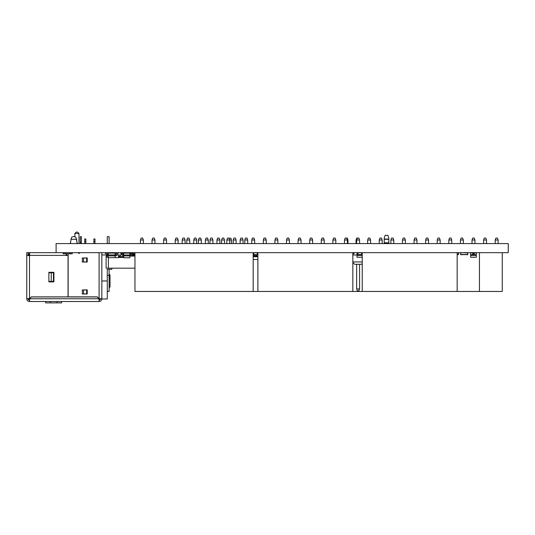 <?xml version="1.0" encoding="UTF-8"?>
<svg xmlns="http://www.w3.org/2000/svg" width="535" height="535" viewBox="0 0 535 535"><rect width="100%" height="100%" fill="white"/><g stroke="black" fill="none" stroke-linecap="round" stroke-linejoin="round"><path stroke-width="0.8" d="M56.101 252.667L56.101 243.585L508.25 243.585L508.25 252.667L29.626 252.667L29.626 255.543L26.75 255.543L26.75 252.667L28.121 252.667L28.121 255.543M388.798 243.585L388.798 238.062L387.888 235.32L385.146 235.32L384.237 238.062L384.237 243.585M257.335 254.259L257.89 254.259M257.335 252.674L257.89 252.674M129.925 254.265L130.279 254.125M128.112 252.894L128.54 252.781M134.954 254.265L133.329 254.152L133.442 252.667M134.619 254.265L134.506 252.781L134.954 252.781M134.954 254.152L134.619 252.667L133.442 252.781L133.442 254.152L134.506 254.152M129.57 252.667L130.165 252.894M126.855 252.894L125.344 253.122L126.26 252.667M112.892 252.667L113.801 253.122L109.695 253.122L110.605 252.667M113.915 252.667L114.029 253.122M109.468 253.122L109.581 252.667M114.691 252.894L114.029 252.781M109.468 252.894L109.046 252.894L109.468 252.781M129.911 254.125L130.627 254.125M129.885 253.904L130.66 253.898L129.885 253.898M130.279 252.667L131.195 252.981L127.083 253.122L127.999 252.667M126.855 253.122L126.969 252.667M118.141 252.667L118.141 253.577L116.998 253.804L116.998 254.72A1.144 1.144 0 0 1 115.854 255.864L108.097 255.864L108.418 253.122L115.079 253.122L115.079 257.689L118.389 257.689L118.63 254.948L116.978 254.948L121.371 254.948L121.371 253.65M119.091 252.667L118.141 252.894M116.543 252.894L114.029 252.894M134.954 254.493L133.763 254.493L133.763 255.175L134.954 255.175M133.763 255.175L132.446 255.175L132.446 254.493L133.763 254.493M134.954 255.864L130.627 255.864M122.288 252.894L125.116 252.894M132.754 252.894L133.329 252.894L132.754 252.894M118.482 256.686L123.719 256.686M131.309 255.864L131.309 255.315M106.559 256.091L106.559 255.195L106.559 256.091M134.954 268.182L106.104 268.182L106.104 256.091L108.077 256.091M108.471 268.182L108.806 268.182M134.954 256.091L129.992 256.091M118.409 257.455L123.812 257.455M106.104 257.215L108.344 257.248M106.104 256.546L106.104 268.182M80.243 242.395L80.243 236.691L81.38 236.691L81.38 242.395L80.243 242.395L80.243 243.585M81.38 243.585L81.38 242.395M109.113 269.326L109.113 291.461L107.288 291.461M109.113 275.398L107.288 275.398L107.288 269.326L107.288 298.991L101.824 298.991M109.113 274.121L110.023 275.03L110.023 286.9L109.113 287.81M109.113 243.539L107.288 243.539L107.288 236.691L109.113 236.691L109.113 243.585M109.113 270.322A1.371 1.371 0 0 1 109.541 269.326M61.639 301.506L61.639 302.877L57.078 302.877L57.078 301.506M50.23 301.506L50.23 302.877L57.078 302.877M50.23 302.877L45.662 302.877L45.662 301.506M106.525 254.948L101.837 254.948M111.848 268.182L111.848 269.326L107.288 269.326M486.522 243.585L486.522 240.008L483.6 240.008L483.6 243.585M486.522 240.008L485.793 238.062L484.335 238.062L483.6 240.008M498.118 243.585L498.118 240.008L495.196 240.008L495.196 243.585M498.118 240.008L497.389 238.062L495.925 238.062L495.196 240.008M502.271 252.667L502.271 291.461L479.447 291.461L479.447 252.667M78.973 233.494L77.608 232.123L76.237 232.123L74.867 233.494L78.973 233.494L78.973 243.585M229.722 243.585L229.722 240.008L231.461 240.008L231.461 243.585M228.993 238.062L229.722 240.008L226.807 240.008L227.535 238.062L228.993 238.062M226.807 243.585L226.807 240.008M457.171 254.72L458.569 254.607L458.455 252.667M457.432 252.667L458.341 252.894L458.341 254.493L457.171 254.493L458.341 254.493L458.341 252.894L457.171 252.894M253.684 254.607L257.335 254.607L253.684 254.72L253.684 252.667M257.335 254.607L257.335 252.667M360.583 254.72L360.583 255.402L356.999 255.402L356.999 254.72L358.029 254.72L358.029 252.667M358.029 254.72L361.68 254.72L361.68 252.667M467.73 252.667L467.73 254.72L460.769 254.493L460.769 252.894L460.769 254.493L467.617 254.493L460.655 254.72L460.655 252.667M461.685 252.667L467.617 252.894L467.617 254.493L467.617 252.894L466.707 252.667M70.901 239.285L76.625 239.285L76.873 241.713L76.017 237.58A2.28 1.063 -0 0 0 73.763 236.691A2.28 1.063 -0 0 0 71.509 237.58L70.66 241.713L71.509 237.58M77.04 243.585L76.873 241.713L77.294 243.585M70.232 243.585L70.66 241.713L70.486 243.585M100.466 298.63L100.466 298.764A1.371 1.371 0 0 1 99.095 300.135L98.962 300.135M29.626 300.135L29.492 300.135A1.371 1.371 0 0 1 28.435 299.64L28.388 299.58A1.371 1.371 0 0 1 28.121 298.764L28.121 298.63M68.152 253.804L68.152 296.851L97.243 296.851L99.022 298.63L101.837 298.764A2.742 2.742 0 0 1 99.095 301.506L98.962 298.697L97.203 296.938L31.378 296.938L29.626 298.697L29.492 301.506A2.742 2.742 0 0 1 26.75 298.764L29.559 298.63L31.318 296.878L68.059 296.878L68.059 255.543L66.233 255.543L66.233 253.804M28.348 298.63L28.388 299.58M28.435 299.64L29.626 299.68M28.388 299.64L29.398 298.63M98.962 301.506L29.626 301.506M101.837 298.63L101.837 252.667M100.012 298.63L100.012 299.68L98.962 299.68M79.521 253.122L78.505 253.122M66.688 253.804L66.688 255.543M86.663 289.977L86.663 293.862L82.209 293.996L87.232 293.976L87.232 289.863L82.209 289.977L86.663 289.977M86.663 258.03L86.663 261.909L82.209 262.043L87.232 262.023L87.232 257.917L82.209 258.03L86.663 258.03M66.688 254.493L66.233 254.493M48.886 272.75L51.26 272.75L51.26 281.423L48.886 281.423M51.26 272.75L53.453 272.75L53.453 281.423L51.26 281.423M26.75 298.63L26.75 255.543M79.695 252.667A0.682 0.682 0 0 1 79.013 253.349A0.682 0.682 0 0 1 78.331 252.667M29.626 254.493A1.371 1.371 0 0 0 28.388 255.543M29.626 252.667L28.208 252.667L28.208 254.038L29.626 254.038M48.886 272.295L48.886 281.878L53.908 281.878L53.908 272.295L48.886 272.295M85.861 241.526L84.717 241.526L84.717 238.971L85.861 238.971L85.861 243.585M94.989 241.526L93.846 241.526L93.846 238.971L94.989 238.971L94.989 243.585M84.717 243.585L84.717 238.971L85.861 238.971M93.846 243.585L93.846 238.971L94.989 238.971M70.446 242.803L70.446 243.585M77.08 243.585L77.08 242.803M125.13 252.734L121.412 252.734M118.489 256.546L120.168 256.546L120.395 254.948M117.225 252.667A1.144 1.144 0 0 0 116.082 253.804L115.854 254.948L107.642 254.948L107.415 253.804A1.144 1.144 0 0 0 106.271 252.667M115.079 257.689L108.418 257.689L108.097 255.864L107.642 255.864A1.144 1.144 0 0 1 106.498 254.72L106.498 253.804L105.362 253.577L105.362 252.667M107.415 254.72L107.415 253.804L107.415 254.72M108.097 255.864L107.642 255.864L108.097 255.864M257.89 259.515L253.175 259.515M257.89 256.787L253.175 256.787M257.89 255.85L256.613 255.85L256.613 254.72M255.79 254.72L255.79 255.864L256.613 255.864L256.613 256.593L255.79 256.593L255.79 255.864L254.332 255.85L254.332 254.72M253.684 253.396L253.51 255.864L254.332 255.864L254.332 256.593L253.51 256.593L253.175 255.85M253.51 253.122L253.175 253.122M253.51 253.396L253.51 252.667M219.872 243.585L219.872 240.008L216.949 240.008L216.949 243.585M219.872 240.008L219.143 238.062L217.678 238.062L216.949 240.008M208.275 243.585L208.275 240.008L205.353 240.008L205.353 243.585M208.275 240.008L207.547 238.062L206.089 238.062L205.353 240.008M254.653 243.585L254.653 240.008L251.731 240.008L251.731 243.585M254.653 240.008L253.918 238.062L252.46 238.062L251.731 240.008M185.09 243.585L185.09 240.008L182.167 240.008L182.167 243.585M185.09 240.008L184.361 238.062L182.896 238.062L182.167 240.008M231.461 240.008L230.732 238.062L229.134 238.429M196.686 243.585L196.686 240.008L193.764 240.008L193.764 243.585M196.686 240.008L195.95 238.062L194.493 238.062L193.764 240.008M243.057 243.585L243.057 240.008L240.135 240.008L240.135 243.585M243.057 240.008L242.328 238.062L240.864 238.062L240.135 240.008M479.447 291.461L134.954 291.461L134.954 252.667M356.069 243.585L356.069 240.008L359.573 240.008L359.573 243.585M359.573 240.008L358.845 238.062L356.805 238.062L356.069 240.008M474.933 243.585L474.933 240.008L472.01 240.008L472.01 243.585M474.933 240.008L474.197 238.062L472.739 238.062L472.01 240.008M463.337 243.585L463.337 240.008L460.414 240.008L460.414 243.585M463.337 240.008L462.608 238.062L461.143 238.062L460.414 240.008M370.588 243.585L370.588 240.008L369.859 238.062L368.394 238.062L367.665 240.008L370.588 240.008M367.665 243.585L367.665 240.008M416.959 243.585L416.959 240.008L416.23 238.062L414.772 238.062L414.043 240.008L416.959 240.008M414.043 243.585L414.043 240.008M428.555 243.585L428.555 240.008L427.826 238.062L426.362 238.062L425.633 240.008L428.555 240.008M425.633 243.585L425.633 240.008M382.184 243.585L382.184 240.008L381.448 238.062L379.99 238.062L379.261 240.008L382.184 240.008M379.261 243.585L379.261 240.008M451.741 243.585L451.741 240.008L451.012 238.062L449.554 238.062L448.818 240.008L451.741 240.008M448.818 243.585L448.818 240.008M405.369 243.585L405.369 240.008L404.641 238.062L403.176 238.062L402.447 240.008L405.369 240.008M402.447 243.585L402.447 240.008M440.151 243.585L440.151 240.008L439.416 238.062L437.958 238.062L437.229 240.008L440.151 240.008M437.229 243.585L437.229 240.008M393.773 243.585L393.773 240.008L393.044 238.062L391.587 238.062L390.851 240.008L393.773 240.008M390.851 243.585L390.851 240.008M457.171 291.461L457.171 252.667M362.235 291.461L362.235 252.667M266.243 243.585L266.243 240.008L265.514 238.062L264.056 238.062L263.32 240.008L266.243 240.008M263.32 243.585L263.32 240.008M312.621 243.585L312.621 240.008L311.892 238.062L310.427 238.062L309.698 240.008L312.621 240.008M309.698 243.585L309.698 240.008M324.21 243.585L324.21 240.008L323.481 238.062L322.023 238.062L321.294 240.008L324.21 240.008M321.294 243.585L321.294 240.008M277.839 243.585L277.839 240.008L277.11 238.062L275.645 238.062L274.916 240.008L277.839 240.008M274.916 243.585L274.916 240.008M347.402 243.585L347.402 240.008L347.977 240.008L347.977 243.585M346.667 238.062L347.402 240.008L344.48 240.008L345.209 238.062L347.248 238.062L347.977 240.008M344.48 243.585L344.48 240.008M301.024 243.585L301.024 240.008L300.296 238.062L298.838 238.062L298.102 240.008L301.024 240.008M298.102 243.585L298.102 240.008M335.806 243.585L335.806 240.008L335.077 238.062L333.613 238.062L332.884 240.008L335.806 240.008M332.884 243.585L332.884 240.008M289.435 243.585L289.435 240.008L288.699 238.062L287.241 238.062L286.513 240.008L289.435 240.008M286.513 243.585L286.513 240.008M352.832 291.461L352.832 252.667M257.89 291.461L257.89 252.667M247.698 243.585L247.698 240.008L244.776 240.008L244.776 243.585M247.698 240.008L246.963 238.062L245.505 238.062L244.776 240.008M201.321 243.585L201.321 240.008L198.398 240.008L198.398 243.585M201.321 240.008L200.592 238.062L199.127 238.062L198.398 240.008M154.949 243.585L154.949 240.008L152.027 240.008L152.027 243.585M154.949 240.008L154.214 238.062L152.756 238.062L152.027 240.008M189.724 243.585L189.724 240.008L186.809 240.008L186.809 243.585M189.724 240.008L188.995 238.062L187.538 238.062L186.809 240.008M236.102 243.585L236.102 240.008L233.18 240.008L233.18 243.585M236.102 240.008L235.373 238.062L233.909 238.062L233.18 240.008M143.353 243.585L143.353 240.008L140.431 240.008L140.431 243.585M143.353 240.008L142.624 238.062L141.16 238.062L140.431 240.008M212.917 243.585L212.917 240.008L209.994 240.008L209.994 243.585M212.917 240.008L212.181 238.062L210.723 238.062L209.994 240.008M166.539 243.585L166.539 240.008L163.616 240.008L163.616 243.585M166.539 240.008L165.81 238.062L164.352 238.062L163.616 240.008M178.135 243.585L178.135 240.008L175.212 240.008L175.212 243.585M178.135 240.008L177.406 238.062L175.941 238.062L175.212 240.008M224.506 243.585L224.506 240.008L221.584 240.008L221.584 243.585M224.506 240.008L223.777 238.062L222.319 238.062L221.584 240.008M253.175 291.461L253.175 252.667M352.832 262.458L354.631 264.257L361.593 264.257L362.235 263.615M354.631 252.667L352.832 254.466M352.832 254.988L356.999 254.988M362.235 261.943L352.832 261.943M359.573 264.257L359.573 288.967L356.651 288.967L356.651 264.257M356.651 243.585L356.651 240.008L357.38 238.062M356.651 288.967L357.38 290.913L358.845 290.913L359.573 288.967M72.165 252.667L72.165 253.804L69.978 253.804L69.978 252.667L69.978 253.804L63.217 253.804L63.217 252.667M63.13 252.667L63.13 253.717L65.41 253.717L65.41 252.667L65.41 253.717L72.258 253.717L72.258 252.667M356.999 257.241L362.235 257.241L356.999 257.228L356.999 255.402M359.119 255.402L359.119 254.72M362.235 255.402L360.583 255.402M361.68 254.72L362.235 254.72M362.235 252.894L361.68 252.894M358.029 252.894L356.999 252.894L356.999 254.72M354.404 252.894L352.832 252.894M476.324 257.241L470.619 257.241L476.324 257.241L476.324 255.402L472.739 255.402L472.739 253.349L474.197 253.349L474.197 255.402M472.739 253.349L472.739 252.667M474.197 252.667L474.197 253.349M474.197 254.72L476.324 254.72L476.324 255.402M472.739 255.402L470.619 255.402L470.619 254.72L472.739 254.72M476.324 254.72L476.324 252.894L474.197 252.894M472.739 252.894L470.619 252.894L470.619 254.72M470.619 255.402L470.619 257.228M123.625 254.994L123.852 253.122L129.784 253.122L130.018 254.994L123.625 254.994L123.625 255.904L130.018 255.904L129.784 257.776L123.852 257.776L123.358 255.904A1.144 1.144 0 0 1 122.227 254.921L121.886 253.724L120.796 253.57L120.923 252.667L122.013 252.821A1.144 1.144 0 0 1 122.99 253.791L123.13 254.794L123.625 254.994M130.018 254.994L130.306 255.904A1.144 1.144 0 0 0 131.436 254.921L131.77 253.717L132.847 253.57L132.72 252.667L131.643 252.814A1.144 1.144 0 0 0 130.674 253.791L130.533 254.794L130.018 254.994M132.72 252.667L131.643 252.814M388.798 239.071L384.237 239.071M388.798 242.803L384.237 242.803M388.798 239.312L384.237 239.312M257.335 254.145L257.89 254.145M253.684 252.781L257.89 252.787M253.51 252.781L253.175 252.781M133.429 255.175L133.429 254.493M121.371 254.038L122.1 254.038M123.023 254.038L123.739 254.038M132.78 253.577L133.329 253.577M108.384 257.489L108.384 268.182M107.288 280.962L101.837 280.962M358.029 252.781L361.68 252.781M358.029 254.607L361.68 254.607M98.962 298.764L29.626 298.764M99.095 252.667L99.095 298.63M83.56 261.909L83.56 258.03M83.56 293.862L83.56 289.977M82.343 261.909L82.343 258.03M82.343 293.862L82.343 289.977M29.492 298.63L29.492 255.543M66.233 255.402L29.626 255.402M118.509 256.318L120.168 256.318L120.168 254.948M472.739 254.493L474.197 254.493M472.739 253.577L474.197 253.577M134.252 255.175A4.568 4.568 0 0 0 133.643 256.091M100.012 298.991L100.446 298.991M74.867 236.824L74.867 233.494"/></g></svg>
